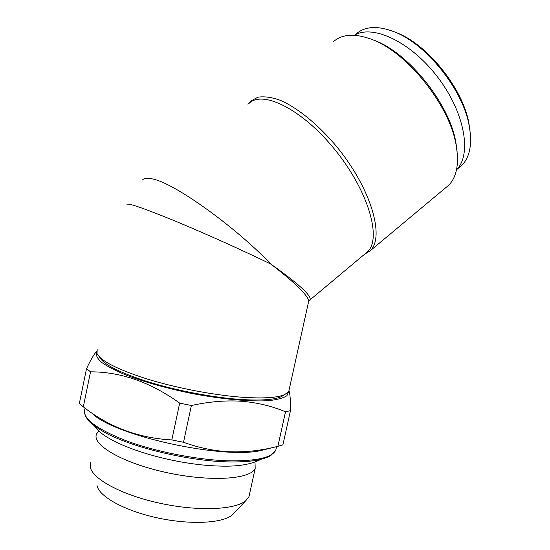 <?xml version="1.0" encoding="UTF-8"?>
<svg xmlns="http://www.w3.org/2000/svg" width="550" height="550" viewBox="0 0 550 550"><rect width="100%" height="100%" fill="white"/><g stroke="black" fill="none" stroke-linecap="round" stroke-linejoin="round"><path stroke-width="0.82" d="M230.553 451.818C245.087 452.224 259.435 450.739 273.604 447.356L277.881 446.339L285.512 411.812C271.947 406.092 257.29 402.579 241.553 401.266C225.94 400.214 209.213 401.631 191.379 405.508L183.514 442.283C199.238 447.975 214.913 451.151 230.553 451.818M183.514 442.283L171.827 439.924L179.671 403.116C150.645 382.257 120.931 371.828 90.53 371.828L83.311 406.849C109.086 427.13 138.593 438.158 171.827 439.924M83.311 406.849L79.351 403.487L86.494 368.789C90.613 359.996 93.988 354.193 96.614 351.381M266.722 449.082L262.412 450.161C225.417 460.212 112.805 435.655 91.788 412.961M289.046 390.768C290.111 394.192 290.586 400.819 290.476 410.651L282.906 444.826L277.881 446.339M445.308 188.066L448.711 185.219C456.768 177.004 459.257 163.714 456.163 145.358C449.866 105.325 406.539 51.336 370.886 39.071C354.558 33.234 342.093 34.086 333.493 41.621M457.084 151.47L455.943 142.835C449.824 104.046 408.038 51.961 373.471 40.054L370.886 39.071M470.078 131.182L468.868 123.001C462.722 88.268 427.316 44.138 396.364 32.642L393.951 31.68C377.616 25.52 365.056 26.249 356.276 33.859M191.379 405.508L179.671 403.116M234.431 512.71L232.43 514.827C222.812 523.311 190.272 525.078 157.266 517.846C124.231 510.682 98.498 496.203 97.006 485.306M458.528 168.094L461.801 165.371C470.009 157.046 472.443 143.708 469.116 125.352C462.763 89.409 425.968 43.553 393.951 31.68M456.521 169.709C471.934 154.846 465.039 113.135 438.061 77.639C411.249 42.013 372.735 23.987 354.351 35.269M142.45 180.008C144.038 178.021 147.517 177.698 152.893 179.025C175.203 183.487 236.369 227.734 270.806 264.062C298.079 283.387 311.197 295.247 310.152 299.647L309.141 300.438M90.53 371.828L86.494 368.789M290.476 410.651L285.512 411.812M247.94 104.232L250.504 101.186L257.916 97.199C264.151 96.223 271.535 97.226 280.06 100.21C297.846 107.821 319.454 125.551 338.154 148.438C371.456 189.771 384.677 237.077 370.404 250.614L363.901 254.794M254.987 462.076L255.207 468.263C251.151 479.332 210.327 482.185 166.176 472.484C121.963 462.914 90.874 444.386 96.724 433.709L98.904 430.87M249.624 493.68L248.985 496.616L245.822 500.651C235.317 509.884 197.924 511.582 159.631 503.188C121.296 494.876 91.671 478.569 90.255 466.737L90.826 462.131M288.613 391.627L286.907 395.732C283.47 398.021 277.551 399.644 269.149 400.606C250.456 401.919 220.426 399.149 188.808 392.865C164.615 387.709 143.571 381.721 125.675 374.901C115.136 370.473 107.037 366.245 101.379 362.223C97.24 358.414 95.672 355.107 96.669 352.296M99.447 356.95C103.18 364.334 119.577 372.68 148.624 381.982C176.736 390.617 212.458 397.423 239.58 399.396C260.349 400.785 274.292 399.857 281.401 396.626L283.903 395.092M308.378 302.61L308.743 300.96C307.457 294.862 294.814 282.562 270.806 264.062C242.633 250.346 202.888 232.451 172.514 219.966C141.157 207.233 125.998 202.173 127.029 204.779M97.171 349.566L97.034 353.533C100.801 361.041 117.7 369.593 147.744 379.191C176.825 388.094 213.826 395.154 241.835 397.231C263.285 398.695 277.633 397.781 284.879 394.487L288.784 391.346L289.272 389.111M364.897 253.962L367.709 251.618C381.769 238.267 368.555 191.455 335.569 150.507C302.727 109.416 262.412 89.519 248.903 103.544M84.996 408.581C81.537 417.663 94.978 428.285 125.331 440.44C155.011 451.591 196.811 459.848 228.002 460.804C255.977 461.278 271.906 457.737 275.784 450.182L276.43 447.274M260.714 459.415C251.068 464.551 237.208 466.764 219.141 466.049C171.201 464.867 106.322 444.881 94.689 426.223M262.412 450.161L273.604 447.356M455.943 142.835L456.163 145.358M461.801 165.371L456.514 169.764M288.784 391.346L308.743 300.96L364.98 253.894M448.711 185.219L370.404 250.614M275.784 450.182L270.875 455.469L268.627 456.706C265.602 458.054 261.546 459.25 256.472 460.295C248.401 461.622 238.638 462.151 227.171 461.883C188.54 460.811 134.791 448.106 106.831 433.558C99.296 429.454 93.404 425.432 89.169 421.486L85.456 416.419L84.308 411.874M255.207 468.263L248.985 496.616M232.43 514.827L245.822 500.651M281.401 396.626L284.879 394.487M468.868 123.001L469.116 125.352"/></g></svg>

